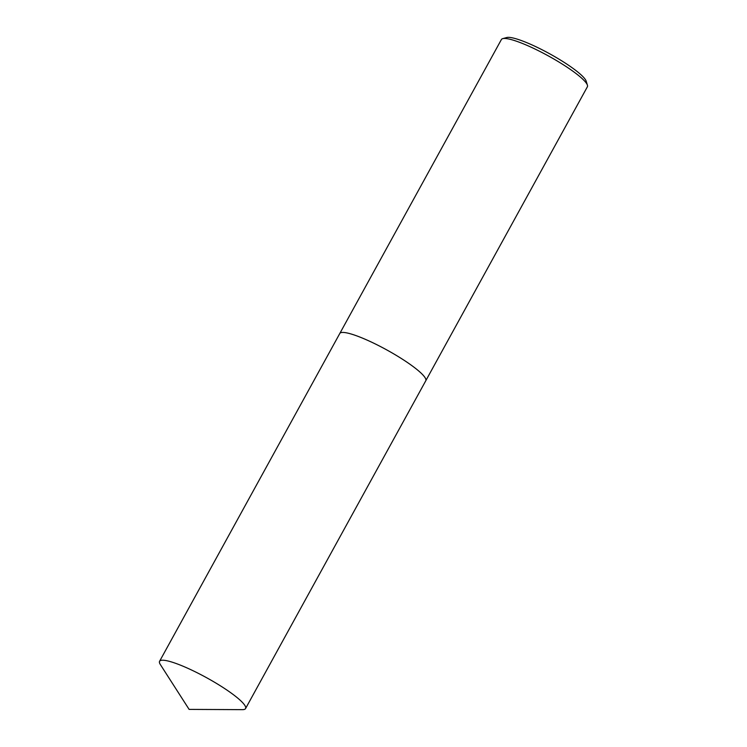 <?xml version="1.0" encoding="UTF-8"?>
<svg xmlns="http://www.w3.org/2000/svg" width="747" height="747" viewBox="0 0 747 747"><rect width="100%" height="100%" fill="white"/><g stroke="black" fill="none" stroke-linecap="round" stroke-linejoin="round"><path stroke-width="1.12" d="M425.697 378.888A49.059 8.264 -151.2 0 0 389.224 351.286A49.059 8.264 -151.2 0 0 343.116 332.434A49.059 8.264 -151.2 0 0 341.407 332.546M425.939 379.952A49.059 8.264 -151.2 0 0 391.344 352.491A49.059 8.264 -151.2 0 0 343.106 332.434M425.799 380.699L587.375 86.801A49.059 8.264 -151.2 0 0 587.422 85.214A49.059 8.264 -151.2 0 0 551.417 57.622A49.059 8.264 -151.2 0 0 504.729 38.452A49.059 8.264 -151.2 0 0 502.703 38.648A49.059 8.264 -151.2 0 0 501.396 39.535L339.82 333.433M587.422 85.214L586.19 81.19A45.997 7.75 -151.2 0 0 552.435 55.325A45.997 7.75 -151.2 0 0 508.66 37.35A45.997 7.75 -151.2 0 0 506.765 37.527L502.703 38.648M242.448 709.65A49.059 8.264 -151.2 0 0 245.558 708.567A49.059 8.264 -151.2 0 0 219.637 685.344A49.059 8.264 -151.2 0 0 159.578 661.3A49.059 8.264 -151.2 0 0 160.325 664.503L189.122 709.398L242.448 709.65M245.558 708.567L425.762 380.783A49.059 8.264 -151.2 0 0 399.841 357.561A49.059 8.264 -151.2 0 0 339.773 333.517L159.578 661.3"/></g></svg>
